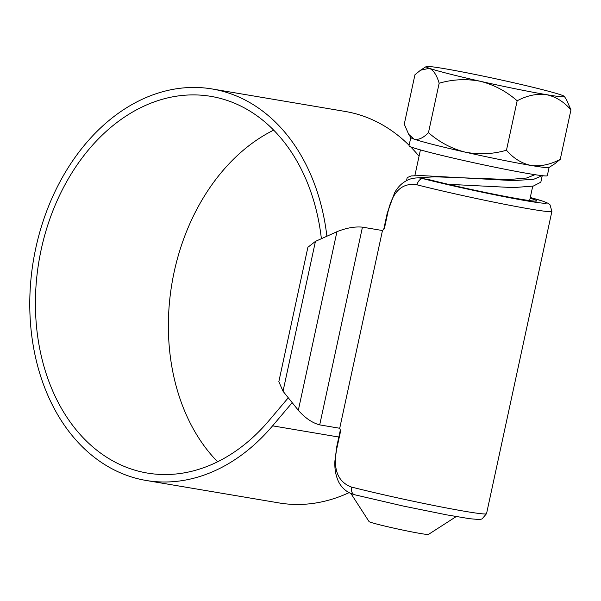 <?xml version="1.0" encoding="UTF-8"?>
<svg xmlns="http://www.w3.org/2000/svg" width="601" height="601" viewBox="0 0 601 601"><rect width="100%" height="100%" fill="white"/><g stroke="black" fill="none" stroke-linecap="round" stroke-linejoin="round"><path stroke-width="0.9" d="M429.67 179.797L421.263 178.294L429.67 179.797A65.794 2.682 12.2 0 0 498.514 195.115A65.794 2.682 12.2 0 0 536.791 200.892A65.794 2.682 12.2 0 0 530.127 198.217M417.041 184.83L416.478 184.695C401.708 182.569 392.107 192.095 387.683 213.28L384.317 228.846L382.469 230.536L339.715 428.265L340.632 430.902L337.266 446.46C332.473 467.946 337.093 481.446 351.127 486.953L351.69 487.103A82.773 3.373 12.2 0 0 438.332 506.388A82.773 3.373 12.2 0 0 486.54 513.667L551.891 211.394A82.773 3.373 -167.8 0 1 503.683 204.115A82.773 3.373 -167.8 0 1 417.041 184.83A7.077 4.665 -75.7 0 1 423.149 178.692A75.696 3.088 12.2 0 0 523.321 200.261A75.696 3.088 12.2 0 0 530.285 197.496M319.702 424.884C312.31 422.931 305.18 418.071 298.321 410.295L336.936 231.708C346.289 227.944 354.793 226.419 362.448 227.148L319.702 424.884L339.715 428.265M336.936 231.708L315.435 241.384L307.892 247.274L278.834 381.68L283.033 391.251L298.321 410.295M362.448 227.148L382.469 230.536M273.673 130.139A191.013 142.174 -80.4 0 0 171.939 283.499A191.013 142.174 -80.4 0 0 217.622 461.778M321.377 238.71A191.013 142.174 -80.4 0 0 219.5 98.173A191.013 142.174 -80.4 0 0 211.004 96.378A191.013 142.174 -80.4 0 0 40.019 255.29A191.013 142.174 -80.4 0 0 138.839 471.267A191.013 142.174 -80.4 0 0 147.335 473.062A191.013 142.174 -80.4 0 0 269.06 420.512L288.277 397.787M326.884 236.231A198.51 147.756 -80.4 0 0 221.085 90.856A198.51 147.756 -80.4 0 0 212.251 88.986A198.51 147.756 -80.4 0 0 34.557 254.133A198.51 147.756 -80.4 0 0 137.253 478.591A198.51 147.756 -80.4 0 0 146.088 480.462A198.51 147.756 -80.4 0 0 272.591 425.846L292.199 402.662M146.088 480.462L279.044 502.932A198.51 147.756 -80.4 0 0 349.068 492.647M409.108 145.307A198.51 147.756 -80.4 0 0 354.042 113.326A198.51 147.756 -80.4 0 0 345.207 111.455L212.251 88.986M419.055 156.245A198.51 147.756 -80.4 0 0 410.566 146.772M415.133 178.031L434.606 176.784L508.889 179.519L526.499 178.039L534.973 174.681M449.202 184.522L457.857 184.913M456.212 516.575L428.46 534.424A30.418 1.24 -167.8 0 1 410.092 531.569A30.418 1.24 -167.8 0 1 378.728 524.568A30.418 1.24 -167.8 0 1 369.044 521.578L350.924 493.519M549.089 167.454L547.308 175.687A70.745 2.885 -167.8 0 1 505.809 169.407A70.745 2.885 -167.8 0 1 431.571 152.864A70.745 2.885 -167.8 0 1 409.011 145.788L410.791 137.554M517.16 100.788C527.047 95.514 536.783 93.463 546.362 94.642C555.782 96.686 563.978 101.764 570.95 109.878L560.26 159.318L554.685 163.848L549.013 167.499A70.745 2.885 -167.8 0 1 531.051 165.463A70.745 2.885 -167.8 0 1 465.159 152.136A70.745 2.885 -167.8 0 1 433.366 144.571A70.745 2.885 -167.8 0 1 414.051 139.116L408.703 134.323L404.263 124.189L414.945 74.749L420.52 70.219L429.362 68.296C433.524 70.197 436.792 75.17 439.158 83.223C452.741 79.279 466.511 78.641 480.469 81.315C494.075 84.809 506.305 91.299 517.16 100.788L506.47 150.227C492.88 154.172 479.11 154.81 465.159 152.136C451.546 148.642 439.316 142.152 428.468 132.663C423.254 138.027 418.446 140.176 414.051 139.116A70.745 2.885 -167.8 0 1 410.836 137.621L408.703 134.323M448.677 73.75A70.745 2.885 12.2 0 0 480.469 81.315A70.745 2.885 12.2 0 0 546.362 94.642A70.745 2.885 12.2 0 0 564.377 96.445A70.745 2.885 12.2 0 0 561.154 94.95A70.745 2.885 12.2 0 0 510.054 81.939A70.745 2.885 12.2 0 0 444.154 68.612A70.745 2.885 12.2 0 0 426.192 66.576A70.745 2.885 12.2 0 0 429.362 68.296A70.745 2.885 12.2 0 0 448.677 73.75M439.158 83.223L428.468 132.663M560.26 159.318C550.373 164.591 540.637 166.642 531.051 165.463C521.63 163.419 513.434 158.341 506.47 150.227M570.95 109.878L566.51 99.751L564.377 96.445M542.185 175.672L533.741 179.278L513.382 180.623L421.654 175.59L411.159 175.928L407.193 177.595L406.561 180.54M542.35 175.176L540.84 182.163L533.357 186.055L513.464 187.602L448.233 184.297M315.435 241.384L283.033 391.251M387.683 213.28L387.247 213.085L383.731 229.364M337.266 446.46L336.83 446.265L334.892 461.087C334.772 464.994 334.457 472.829 338.611 481.852C342.097 488.523 347.408 492.812 354.56 494.736A7.077 4.665 104.3 0 0 354.808 494.788M351.69 487.103A7.077 4.665 104.3 0 0 354.56 494.736L403.279 506.057L447.069 514.929L469.509 518.693L478.854 519.512L481.018 519.226L482.107 518.873L486.54 513.667M272.591 425.846L338.829 437.04M530.285 197.481L543.447 201.35L548.067 203.296L550.028 204.828L551.891 211.394M421.263 178.294C418.198 177.558 414.322 177.866 409.634 179.203C400.356 182.929 396.457 189.548 394.587 192.793L387.247 213.085M340.331 430.083L336.83 446.265M532.734 186.175L529.616 200.584M420.422 149.897L414.863 175.612M426.192 66.576L420.52 70.219M459.878 177.919L456.399 177.731M455.956 184.792L459.57 184.988"/></g></svg>
